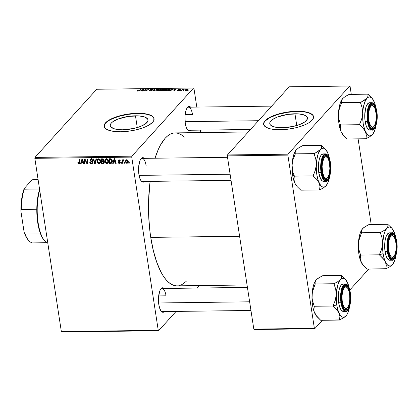 <?xml version="1.0" encoding="UTF-8"?>
<svg xmlns="http://www.w3.org/2000/svg" width="418" height="418" viewBox="0 0 418 418"><rect width="100%" height="100%" fill="white"/><g stroke="black" fill="none" stroke-linecap="round" stroke-linejoin="round"><path stroke-width="0.63" d="M135.463 115.807A19.076 6.437 171.3 0 1 147.998 119.909A19.076 6.437 171.3 0 1 122.814 129.779L119.464 129.69L113.994 128.728L110.833 126.863L110.279 125.677L110.456 124.376L111.345 123.017L112.923 121.654L117.86 119.099L128.174 116.429L138.813 115.896L144.283 116.857L147.449 118.722L147.998 119.909L147.826 121.21L145.354 123.932L140.417 126.482L133.765 128.472L122.814 129.779A19.076 6.437 171.3 0 1 110.279 125.677A19.076 6.437 171.3 0 1 135.463 115.807L137.266 127.568L135.463 115.807M154.08 118.837A25.252 8.522 -8.7 0 0 137.512 113.544L137.47 113.278A25.252 8.522 171.3 0 1 154.064 118.702A25.252 8.522 171.3 0 1 120.724 131.769L114.25 131.461L109.051 130.379L105.576 128.624L104.38 127.145L104.364 124.621L106.48 121.915L110.54 119.261L114.166 117.636L125.379 114.511L137.47 113.278L143.949 113.586L149.148 114.668L152.617 116.423L153.819 117.902L153.834 120.426L152.648 122.223L149.205 124.919L145.924 126.617L141.995 128.159L135.223 130.045L127.924 131.283L120.724 131.769A25.252 8.522 171.3 0 1 104.134 126.346A25.252 8.522 171.3 0 1 137.47 113.278L137.512 113.544A25.252 8.522 -8.7 0 0 104.155 126.476M164.514 311.562A12.268 4.426 -90.7 0 1 161.306 311.368A12.268 4.426 -90.7 0 1 158.803 304.529L158.521 297.428L159.702 291.21L160.366 289.716L161.954 287.965L163.678 288.049L164.514 288.791M144.602 181.443A12.268 4.426 -90.7 0 1 141.394 181.25A12.268 4.426 -90.7 0 1 138.896 174.405L138.609 167.31L139.79 161.092L140.453 159.598L142.042 157.847L143.771 157.931L144.602 158.668M190.974 130.244A12.268 4.426 -90.7 0 1 187.76 130.055A12.268 4.426 -90.7 0 1 185.263 123.211L184.975 116.115L186.162 109.892L187.583 107.306L188.408 106.647L189.27 106.454L190.969 107.473M162.346 311.588A11.547 4.164 -90.7 0 1 161.014 311.008M158.662 295.913L166.03 295.819L158.662 295.913M250.507 129.486L188.805 130.275A11.547 4.164 -90.7 0 1 187.473 129.69M185.117 114.595L192.484 114.501L185.117 114.595M142.439 181.469A11.547 4.164 -90.7 0 1 141.106 180.884M176.459 285.844L173.752 285.342L171.066 284.109L168.433 282.155L165.868 279.501L163.407 276.173L161.066 272.202L156.839 262.483L153.354 250.727L150.741 237.382L149.796 230.271L148.672 215.516L148.599 200.525L150.119 181.37A76.484 27.583 89.3 0 0 150.741 237.382L239.598 236.248L150.741 237.382A76.484 27.583 89.3 0 0 177.075 285.855L247.054 284.966M248.261 131.968L175.126 132.898A76.484 27.583 89.3 0 0 155.026 158.218L158.317 149.404L160.47 145.041L165.209 138.206L167.749 135.808L170.366 134.115L173.042 133.143L175.147 132.898M294.951 113.774A19.076 6.437 171.3 0 1 307.486 117.871A19.076 6.437 171.3 0 1 282.302 127.741L278.952 127.652L273.482 126.691L270.321 124.825L269.767 123.639L269.939 122.343L272.411 119.616L277.348 117.066L287.662 114.391L298.3 113.863L303.771 114.825L306.937 116.69L307.486 117.876L307.314 119.172L304.842 121.899L299.905 124.449L293.253 126.44L282.302 127.741A19.076 6.437 171.3 0 1 269.767 123.644A19.076 6.437 171.3 0 1 294.951 113.774L296.754 125.531L294.951 113.774M313.568 116.805A25.252 8.522 -8.7 0 0 296.999 111.512L296.958 111.245A25.252 8.522 171.3 0 1 313.547 116.669A25.252 8.522 171.3 0 1 280.212 129.737L275.775 129.617L270.096 128.786L266.01 127.239L263.868 125.113L263.852 122.589L265.968 119.882L268.476 118.09L273.654 115.603L280.117 113.534L287.307 112.061L299.225 111.256L305.333 111.831L308.636 112.635L312.105 114.391L313.307 115.864L313.557 117.515L312.136 120.191L308.693 122.887L305.412 124.585L299.319 126.816L294.711 128.012L287.412 129.251L280.212 129.737A25.252 8.522 171.3 0 1 263.622 124.308A25.252 8.522 171.3 0 1 296.958 111.245L296.999 111.512A25.252 8.522 -8.7 0 0 263.643 124.444M61.692 331.976L158.594 330.737L176.098 311.415L158.594 330.737L158.25 330.33L131.743 157.111L34.84 158.344L61.347 331.568L158.25 330.33L158.594 330.737L61.692 331.976L61.347 331.568L61.692 331.976M197.254 288.049L199.501 285.572L197.254 288.049M108.466 160.784L108.236 162.586L107.285 163.464L106.104 163.381L105.101 162.247L104.876 160.428L105.764 158.913L107.395 158.96L108.466 160.784C108.314 159.592 107.666 158.903 106.517 158.715L105.226 159.441L104.902 161.531C105.07 162.686 105.712 163.36 106.83 163.542L107.682 162.482L106.83 163.542L107.938 163.036L108.466 160.784M113.639 162.111L113.252 163.396L112.724 163.407L114.192 158.678L114.788 158.668L116.157 163.36L115.661 163.37L115.311 162.09L113.639 162.111L115.311 162.09L115.661 163.37L116.157 163.36L114.788 158.668L114.192 158.678L112.724 163.407L113.252 163.396L114.14 161.552L113.639 162.111M79.012 163.898L78.098 163.459L77.868 162.445L78.349 162.377L78.746 163.313L79.336 163.166L79.524 159.122L80.021 159.112L79.781 163.475L79.012 163.898L79.671 163.626L79.963 162.565L80.021 159.112L79.524 159.122L79.467 162.456L78.96 163.349L78.349 162.377L77.868 162.445L77.889 162.874L78.338 162.377L77.889 162.874L79.012 163.898L79.948 162.863L79.012 163.898M90.403 160.141L91.552 158.976L91.114 159.462L92.148 160.308L92.53 159.885L92.164 160.413L92.561 159.974L92.164 160.413L92.644 160.36L91.046 158.913L90.152 159.248L89.922 160.178L90.878 159.117L89.922 160.178L90.633 161.196L91.019 160.768L90.633 161.196L91.27 161.531L91.673 161.087L91.27 161.531L92.028 161.98L92.388 161.583L92.028 161.98L92.221 162.388L92.603 161.965L92.064 162.936L91.385 163.187L90.445 162.795L90.215 162.1L89.734 162.168C89.875 163.172 90.44 163.699 91.438 163.736L92.43 163.344L92.702 162.341L92.425 163.354L91.281 163.736L90.246 163.328L89.734 162.168L90.215 162.1L90.487 162.848L91.129 163.172L92.195 162.727L91.991 161.938L90.497 161.102L89.954 160.329L90.152 159.248L91.187 158.913L92.096 159.274L92.644 160.36L92.164 160.413L91.793 159.681L91.04 159.462L90.481 159.728L90.481 160.371L92.263 161.442L92.702 162.341L90.403 160.141L91.479 158.621M96.589 158.903L95.252 163.626L94.625 163.637L93.183 158.944L93.679 158.939L94.912 162.957L96.062 158.908L96.589 158.903L96.062 158.908L94.912 162.957L93.679 158.939L93.183 158.944L94.625 163.637L95.252 163.626L96.589 158.903M100.498 162.477L98.998 163.642L100.111 163.135L100.633 160.888L100.623 162.048L100.022 163.224L99.113 163.637L98.105 163.386L97.269 162.346L97.044 160.533L97.634 159.248L98.779 158.814L100.043 159.477L100.633 160.888C100.482 159.697 99.834 159.002 98.685 158.814L97.394 159.54L97.07 161.63C97.237 162.785 97.88 163.459 98.998 163.642L99.85 162.581M129.256 162.524L129.246 163.192L128.754 163.203L128.754 162.529L129.256 162.524L128.754 162.529L128.754 163.203L129.246 163.192L129.256 162.524M103.57 161.108L104.045 159.953L103.236 158.897L101.365 158.84L101.287 163.553L101.793 162.994L101.287 163.553L103.173 163.527L103.993 163.182L104.322 162.325L103.695 163.407L101.287 163.553L101.365 158.84L103.549 159.054L104.045 159.953L103.57 161.108L104.307 162.048L103.57 161.108L103.826 160.909M81.395 162.518L81.014 163.809L80.481 163.814L81.954 159.091L82.55 159.08L83.913 163.772L83.422 163.778L83.067 162.498L81.395 162.518L83.067 162.498L83.422 163.778L83.913 163.772L82.55 159.08L81.954 159.091L80.481 163.814L81.014 163.809L81.902 161.965L81.395 162.518M84.964 160.888L84.896 163.762L84.399 163.767L84.488 159.054L85.006 159.049L86.96 163.02L87.007 159.023L87.503 159.018L87.425 163.731L86.907 163.736L84.943 159.77L84.964 160.888L84.943 159.77L86.907 163.736L87.425 163.731L87.503 159.018L87.007 159.023L86.96 163.02L85.006 159.049L84.488 159.054L84.399 163.767L84.896 163.762L84.964 160.888M119.287 163.381L118.383 163.088L117.933 162.179L118.414 162.111L119.057 162.936L119.794 162.649L119.663 162.127L118.195 160.998L118.247 160.235L118.837 159.854L119.872 160.094L120.306 160.862L119.825 160.93L119.208 160.272L118.644 160.554L118.764 161.071L120.274 162.294L120.05 163.124L119.287 163.381L120.086 163.088L120.29 162.377L118.634 160.742L119.073 160.266L119.825 160.93L120.306 160.862L119.031 159.838L118.341 160.11L118.153 160.826L119.809 162.424L119.245 162.957L118.414 162.111L117.944 162.241L119.287 163.381L120.243 162.325L119.287 163.381M111.251 163.313L109.119 163.454L109.192 158.741L111.12 158.824L112.061 159.78L112.29 161.818L111.251 163.313L111.768 162.957L112.301 160.627L110.979 158.777L109.192 158.741L109.119 163.454L110.509 163.433L111.172 162.701L110.509 163.433L111.251 163.313L112.144 162.325L111.251 163.313M128.107 162.205L126.931 163.286L127.756 162.91L128.133 161.155L127.992 162.539L127.5 163.119L126.675 163.266L125.823 162.67L125.578 160.841L125.943 160.089L126.774 159.739L127.725 160.178L128.133 161.155L126.774 159.739L125.943 160.094L125.557 161.938L126.931 163.286L127.709 162.221M124.726 162.581L124.716 163.25L124.23 163.26L124.224 162.586L124.726 162.581L124.224 162.586L124.23 163.26L124.716 163.25L124.726 162.581M123.545 159.78L122.871 160.559L123.571 159.78L122.871 160.559L122.887 159.848L122.39 159.859L122.333 163.281L122.845 162.717L122.333 163.281L122.829 163.276L122.871 161.907L122.829 163.276L122.333 163.281L122.39 159.859L122.887 159.848L122.871 160.559L123.289 159.875L123.895 159.901L123.785 160.439L123.091 160.664L122.871 161.907L123.895 159.901L123.195 159.958M121.424 162.623L121.413 163.297L120.922 163.302L120.922 162.628L121.424 162.623L120.922 162.628L120.922 163.302L121.413 163.297L121.424 162.623M131.879 156.17L193.607 88.015L96.704 89.253L34.976 157.408L131.879 156.17L131.743 157.111L158.25 330.33L61.347 331.568L34.84 158.344L34.976 157.408L34.84 158.344L131.743 157.111L131.879 156.17L193.607 88.015L193.952 88.423L193.607 88.015L96.704 89.253L34.976 157.408L131.879 156.17M168.611 89.645C169.065 89.18 168.773 88.914 167.728 88.846L166.077 89.144L164.687 89.969L164.791 90.638L164.687 89.969C164.269 90.424 164.567 90.685 165.58 90.748L168.611 89.645L167.043 90.507L165.235 90.737L164.525 90.251L165.606 89.332L167.623 88.846L168.741 89.097L168.611 89.645L168.804 89.227M173.073 90.131L175.968 88.762L174.938 90.607L174.447 90.612L174.745 90.11L173.073 90.131L174.745 90.11L174.447 90.612L174.938 90.607L175.968 88.762L173.073 90.131M137.172 90.706L137.768 91.103L137.083 90.936L137.365 90.539L138.53 90.79L141.2 89.206L138.745 90.931L137.768 91.103L139.387 90.57L141.2 89.206L138.954 90.528L137.992 90.884L137.883 90.507L137.365 90.539L137.078 90.91M152.162 90.382L151.697 89.875L151.812 90.622L151.697 89.875L151.029 89.698L151.086 90.058L150.997 89.53L152.047 89.259L153.108 89.604L152.256 89.044L150.496 89.551L150.548 89.886L150.496 89.551L151.677 90.246L151.697 90.675L151.656 90.408L150.449 90.936L149.686 90.581L149.743 90.931L149.811 90.309L149.299 90.335L149.378 90.868L149.299 90.335C148.923 90.732 149.221 90.936 150.193 90.946L152.162 90.382L150.929 90.884L149.221 90.79L149.299 90.335L150.292 90.727L151.656 90.408L150.433 89.776L150.961 89.259L153.113 89.175L153.108 89.604L152.131 89.259L150.997 89.53L152.262 90.157M157.769 88.997L153.411 90.878L154.362 89.039L154.859 89.034L154.038 90.612L157.769 88.997L154.038 90.612L154.859 89.034L154.362 89.039L153.411 90.878L154.033 90.873L157.769 88.997M160.778 89.75C161.233 89.28 160.94 89.013 159.895 88.945L158.244 89.243L156.86 90.069L156.959 90.737L156.86 90.069C156.442 90.523 156.74 90.784 157.753 90.847L160.778 89.75L159.216 90.612L157.408 90.837L156.693 90.351L157.779 89.431L159.692 88.95L160.768 89.086L160.778 89.75L160.972 89.327M188.382 90.173L187.541 90.445L188.382 90.173M163.835 90.178L162.539 90.716L160.073 90.795L162.545 88.935L164.723 89.102L163.584 89.813L163.835 90.178L163.584 89.813L164.645 89.353L164.373 88.94L162.545 88.935L160.073 90.795L161.959 90.769L163.835 90.178L163.584 89.813L163.663 90.319L163.584 89.813M140.835 90.539L143.729 89.175L142.7 91.014L142.209 91.025L142.507 90.518L140.835 90.539L142.507 90.518L142.209 91.025L142.7 91.014L143.729 89.175L140.835 90.539M145.208 89.87L143.186 91.009L145.668 89.149L146.185 89.144L146.107 90.696L148.683 89.112L146.211 90.972L145.694 90.978L145.757 89.431L145.208 89.87L145.757 89.431L145.694 90.978L146.211 90.972L148.683 89.112L146.107 90.696L146.185 89.144L145.668 89.149L143.186 91.009L145.208 89.87M180.336 89.588L179.588 89.191L178.214 89.588L179.082 90.434L178.24 90.581L177.31 90.126L177.368 90.513L177.31 90.126L178.042 90.591L177.603 90.57L177.216 90.241L178.914 90.293L178.214 89.588L179.996 89.212L180.336 89.588L178.732 89.551L179.609 90.053L178.93 90.481L178.042 90.591L179.552 90.183L178.732 89.551L180.404 89.41M172.503 89.556L172.127 88.835L172.268 89.771L172.127 88.835L170.372 88.835L170.424 89.165L170.372 88.835L167.9 90.696L170.095 90.622L167.9 90.696L170.372 88.835L172.247 88.851L172.691 89.222L171.887 90.027L170.095 90.622L172.503 89.556L172.691 89.144M187.964 89.64L187.332 89.091L185.007 89.969L185.075 90.408L185.007 89.969L185.686 90.492L187.964 89.64L187.118 90.189L185.446 90.487L184.928 90.069L186.553 89.18L187.948 89.186L187.964 89.64L188.1 89.353M183.857 90.231L183.011 90.502L183.857 90.231M182.352 89.98L181.119 90.528L182.917 89.175L183.413 89.17L183.037 89.447L184.39 89.18L182.352 89.98L184.39 89.18L183.037 89.447L183.413 89.17L182.917 89.175L181.119 90.528L182.352 89.98M180.55 90.272L179.709 90.544L180.55 90.272M200.708 132.574L200.332 130.123L200.708 132.574M196.805 107.081L193.952 88.423L196.805 107.081M254.154 329.52L314.717 328.747L322.388 320.277L314.717 328.747L314.373 328.339L287.866 155.115L227.303 155.888L253.81 329.112L314.373 328.339L314.717 328.747L254.154 329.52L253.81 329.112L254.154 329.52M349.782 290.029L368.754 269.082L349.782 290.029M289.167 86.798L227.439 154.953L288.002 154.179L349.73 86.024L289.167 86.798L227.439 154.953L227.303 155.888L253.81 329.112L314.373 328.339L287.866 155.115L227.303 155.888L227.439 154.953L288.002 154.179L287.866 155.115L288.002 154.179L349.73 86.024L350.075 86.432L349.73 86.024L289.167 86.798M371.2 224.492L358.095 138.844L371.2 224.492M351.287 94.374L350.075 86.432L351.287 94.374M313.547 116.669L312.863 115.373L311.201 114.009L308.672 112.902L305.375 112.102L296.999 111.512L287.349 112.332L277.892 114.433L270.07 117.495L265.075 121.058L263.894 122.855L263.664 124.574M191.078 130.134L189.385 130.986L187.687 129.967L186.24 127.239L185.263 123.211A12.268 4.426 -90.7 0 1 187.473 107.431A12.268 4.426 -90.7 0 1 190.676 107.16M144.706 181.328L143.019 182.18L141.321 181.161L139.873 178.434L138.896 174.405A12.268 4.426 -90.7 0 1 141.106 158.626A12.268 4.426 -90.7 0 1 144.309 158.354M164.619 311.452L162.931 312.298L161.233 311.279L159.786 308.552L158.803 304.529A12.268 4.426 -90.7 0 1 161.019 288.744A12.268 4.426 -90.7 0 1 164.222 288.472M186.172 281.413L181.835 284.642L179.16 285.609M175.743 132.908L178.449 133.41L181.135 134.643L184.328 137.109M140.824 158.997A11.547 4.164 -90.7 0 1 142.141 158.38A11.547 4.164 -90.7 0 1 146.117 165.7A11.547 4.164 89.3 0 0 140.824 158.997M187.191 107.802A11.547 4.164 -90.7 0 1 188.508 107.186A11.547 4.164 -90.7 0 1 192.484 114.501A11.547 4.164 89.3 0 0 187.191 107.802M160.737 289.115A11.547 4.164 -90.7 0 1 162.053 288.498A11.547 4.164 -90.7 0 1 166.03 295.819A11.547 4.164 89.3 0 0 160.737 289.115M154.064 118.702L153.375 117.406L151.713 116.042L149.189 114.94L145.887 114.135L137.512 113.544L127.861 114.365L118.404 116.465L110.582 119.532L107.672 121.283L105.587 123.091L104.406 124.893L104.176 126.607M187.922 90.44L187.881 90.178L187.922 90.44M162.592 89.264L162.545 88.935L162.592 89.264M164.457 89.504L164.373 88.94L164.457 89.504M164.645 89.353L164.373 88.94M161.98 89.724L162.748 89.144L163.59 89.133L164.19 89.645L164.149 89.368L163.668 89.797L161.98 89.724L164.196 89.259L162.748 89.144L161.98 89.724M163.464 90.434L163.297 89.969L161.688 89.943L160.857 90.57L161.688 89.943L162.727 89.927L163.396 90.466L163.349 90.178L162.299 90.753L160.888 90.784L163.349 90.178M156.86 90.069L156.693 90.455M157.34 90.074L159.686 89.159L160.308 89.734L160.36 90.095L160.308 89.734L158.014 90.837L157.34 90.074L157.529 90.586L158.762 90.528L160.444 89.431L159.686 89.159L158.297 89.452L157.34 90.074L157.288 90.821M160.528 89.98L160.444 89.442L160.308 89.734M154.482 89.797L154.362 89.039L154.482 89.797M149.299 90.335L149.142 90.675M151.739 90.659L151.692 90.356M150.496 89.551L150.684 89.948M137.454 91.093L137.365 90.539L137.454 91.093M137.992 90.884L137.689 90.669M138.995 90.816L138.954 90.528L138.995 90.816M140.751 89.541L140.704 89.212L140.751 89.541M142.585 91.019L142.507 90.518L142.585 91.019M141.3 90.319L143.181 89.384L142.987 90.502L142.888 89.844L142.632 90.304L142.731 90.957L142.632 90.304L141.3 90.319L142.632 90.304L143.181 89.384L141.3 90.319M145.715 89.468L145.668 89.149L145.715 89.468M146.154 90.972L146.107 90.696L146.154 90.972M146.775 90.544L146.723 90.21L146.775 90.544M148.238 89.447L148.186 89.118L148.238 89.447M145.84 90.978L145.678 89.927L145.84 90.978M145.992 90.972L145.757 89.431L145.992 90.972M178.22 90.419L177.817 90.095M179.416 89.363L179.824 89.619M178.732 89.98L178.685 89.661L178.732 89.98M179.024 90.074L178.977 89.776L179.024 90.074M174.823 90.607L174.745 90.11L174.823 90.607M173.538 89.912L175.419 88.971L175.226 90.089L175.126 89.431L174.876 89.891L174.975 90.544L174.876 89.891L173.538 89.912L174.876 89.891L175.419 88.971L173.538 89.912M171.882 89.06L170.581 89.044L168.689 90.471L170.581 89.044L171.882 89.06L172.075 89.912L172.023 89.551L168.72 90.685L171.208 90.105L172.085 89.478L171.882 89.06L172.023 89.551M164.687 89.969L164.525 90.356M165.173 89.969L167.513 89.06L168.135 89.635L168.193 89.995L168.135 89.635L165.847 90.737L165.173 89.969L165.209 90.429L166.202 90.502L168.266 89.431L167.513 89.06L166.124 89.353L165.173 89.969L165.115 90.722M168.355 89.875L168.271 89.342L168.135 89.635M185.514 89.943L187.159 89.264L187.53 89.985L187.478 89.645L185.869 90.487L185.514 89.943L185.42 90.199L185.843 90.325L185.514 89.943L186.726 89.311L187.478 89.645L187.159 89.264M183.392 90.497L183.356 90.236L183.392 90.497M182.979 89.583L182.917 89.175L182.979 89.583M180.09 90.539L180.048 90.278L180.09 90.539M129.251 162.649L128.754 163.203L129.251 162.649M103.173 163.527L104.129 162.471L103.173 163.527M104.061 160.345L102.854 161.39L103.816 162.043L103.189 162.952L101.793 162.994L101.814 161.405L102.854 161.39L103.664 160.334L104.129 160.35M104.207 161.881L103.664 161.928M101.825 160.852L101.851 159.383L102.353 158.83L101.851 159.383L102.687 159.373L103.147 158.871L102.687 159.373L103.559 159.979L103.936 159.561L103.387 160.637L104.04 159.922L103.387 160.637L101.825 160.852L103.225 160.747L103.57 160.162L103.194 159.436L101.851 159.383L101.825 160.852M104.599 161.661L103.638 162.717L104.176 161.641L103.816 162.043L103.33 161.442L101.814 161.405L102.321 160.846L101.814 161.405L101.793 162.994L103.189 162.952M97.514 161.139L97.07 161.63L97.514 161.139M97.838 159.901L97.535 161.416L98.094 162.727L99.301 163.02L100.101 161.933L100.529 160.407L100.137 160.841L99.714 159.843L98.752 159.362L99.186 158.887L97.838 159.901L98.752 159.362L100.137 160.841L99.724 162.727L98.951 163.093L97.561 161.646L98.136 158.913M97.786 159.112L97.394 159.54L97.786 159.112M99.771 162.576L100.806 162.304M98.225 158.709L97.974 160.021M100.56 161.782L100.263 161.965M95.529 162.633L94.625 163.637L95.529 162.633M95.68 162.116L94.912 162.957L95.68 162.116M95.957 161.123L95.163 162.001L95.957 161.123M92.718 162.649L91.438 163.736L92.294 162.68M91.192 161.196L91.401 161.735M92.237 162.68L92.937 162.592M80.266 162.142L78.96 163.349M79.974 161.897L79.467 162.456L79.974 161.897M81.27 162.947L80.481 163.814L81.27 162.947M81.578 162.32L81.688 161.965L81.578 162.32M83.799 163.365L83.422 163.778L83.799 163.365M83.428 162.1L83.067 162.498L83.428 162.1M81.578 161.97L82.597 159.232L82.262 159.598L82.565 160.768L82.926 160.371L82.565 160.768L82.916 161.949L83.271 161.557L82.916 161.949L81.578 161.97L82.916 161.949L82.262 159.598L81.578 161.97M84.911 163.208L84.399 163.767L84.911 163.208M87.446 162.487L86.96 163.02L87.446 162.487M87.466 161.212L86.949 161.787L87.466 161.212M87.435 163.156L86.907 163.736L87.435 163.156M85.847 160.679L85.518 161.045L85.847 160.679M85.22 159.467L84.943 159.77L85.22 159.467M119.809 162.424L119.245 162.957M119.971 161.782L119.663 162.127L119.971 161.782M119.459 161.458L119.14 161.808L119.459 161.458M119.224 160.104L119.125 159.838M119.046 159.838L118.153 160.826L119.046 159.838M120.201 160.517L119.825 160.93L120.201 160.517M119.423 159.88L119.073 160.266L119.423 159.88M118.634 160.742L119.073 160.266M120.285 162.325L120.008 162.315M113.508 162.539L112.724 163.407L113.508 162.539M113.816 161.912L113.926 161.557L113.816 161.912M116.037 162.957L115.661 163.37L116.037 162.957M115.671 161.693L115.311 162.09L115.671 161.693M113.821 161.557L114.835 158.819L114.501 159.19L114.804 160.36L115.164 159.963L114.804 160.36L115.154 161.541L115.509 161.149L115.154 161.541L113.821 161.557L115.154 161.541L114.501 159.19L113.821 161.557M109.62 162.895L109.119 163.454L109.62 162.895L109.678 159.284L110.185 158.73L109.678 159.284L110.394 159.279L110.864 158.756L110.394 159.279L111.376 158.955L111.021 159.347L111.81 160.606L112.202 160.172L111.423 162.498L109.62 162.895L111.167 162.706L111.705 162.001L111.481 159.713L109.678 159.284L109.62 162.895M112.207 162.257L111.47 162.377L112.207 162.257M112.348 161.479L112.071 161.677M105.346 161.034L104.902 161.531L105.346 161.034M105.665 159.796L105.346 161.082L105.827 162.524L106.872 162.989L107.828 162.174L107.964 160.742L108.361 160.308L107.964 160.742L107.546 159.744L106.585 159.263L107.018 158.788L105.665 159.796L106.585 159.263L107.964 160.742L107.551 162.628L106.778 162.994L105.393 161.547L105.968 158.814M105.618 159.012L105.226 159.441L105.618 159.012M108.325 162.377L108.638 162.205M106.057 158.61L105.806 159.922M108.393 161.682L108.09 161.865M126.006 161.442L125.557 161.938L126.006 161.442M126.476 160.23L126.539 159.76M127.636 162.205L128.154 162.194M126.534 159.786L126.476 160.512M126.037 161.881L126.32 160.402L127.156 159.796L126.816 160.167L127.647 161.16L128.033 160.731L126.868 162.858L126.037 161.881L126.701 162.837L127.469 162.44L127.647 161.16L127.072 160.219L126.199 160.575L126.037 161.881M128.295 161.573L126.868 162.858M124.726 162.706L124.23 163.26L124.726 162.706M123.32 160.376L123.326 160.057L123.32 160.376M123.895 159.922L123.519 160.334L123.895 159.922M123.796 159.848L123.519 160.334M121.424 162.748L120.922 163.302L121.424 162.748M185.843 90.325L187.478 89.645M338.533 116.685L338.455 113.837A19.521 7.038 89.3 0 0 338.977 123.874L340.675 124.872L338.977 123.874L338.455 113.837L339.442 108.246L341.626 102.656L360.468 102.415L362.171 107.922L362.683 113.529L361.695 119.114L359.511 124.705L363.064 128.164L365.463 131.691L366.346 135.213L366.027 138.745L369.836 136.66L372.459 134.586L371.592 135.359L369.768 135.939L368.848 135.725L367.067 134.319L364.762 129.972L363.205 123.566L362.636 116.073L363.137 108.628L364.632 102.373L366.899 98.256L364.271 100.336L360.468 102.415L341.626 102.656L341.501 101.611L341.919 99.609L342.671 98.564L345.299 96.48L349.103 94.405L367.945 94.165L349.103 94.405L345.299 96.48L342.671 98.564L340.409 102.682L339.306 106.668L338.455 113.837L339.442 108.246L341.616 102.922L341.548 100.623L342.504 98.752A19.521 7.038 89.3 0 0 338.455 113.837L338.972 119.438L338.533 116.685M339.709 122.098L338.972 119.438L339.709 122.098M373.896 101.151L373.896 101.146A19.521 7.038 -90.7 0 1 375.787 107.222L374.596 102.865L372.292 98.523L371.414 97.655L369.585 96.903L367.767 97.478L366.899 98.256A19.521 7.038 -90.7 0 1 372.172 98.382A19.521 7.038 -90.7 0 1 373.896 101.146M373.723 126.649A11.547 4.164 -90.7 0 1 371.842 127.939A11.547 4.164 -90.7 0 1 370.51 127.354A11.547 4.164 89.3 0 0 373.723 126.649A11.547 4.164 -90.7 0 1 371.842 127.939A11.547 4.164 -90.7 0 1 370.51 127.354A11.547 4.164 89.3 0 0 373.441 127.02L374.005 126.346A10.821 3.903 -90.7 0 1 368.624 119.13A10.821 3.903 -90.7 0 1 369.711 108.231A10.821 3.903 -90.7 0 1 373.749 106.386A10.821 3.903 -90.7 0 1 376.116 113.639L376.101 119.914L375.369 123.561L374.188 126.116L373.478 126.853L371.957 127.109L370.505 125.729L368.911 121.121L368.488 114.919L369.371 109.208L370.552 106.653L371.262 105.916L372.778 105.66L374.235 107.039L374.868 108.283L376.116 113.639A10.821 3.903 -90.7 0 1 374.005 126.346M376.435 111.893A12.268 4.426 -90.7 0 1 375.568 125.134A12.268 4.426 -90.7 0 1 370.803 127.72A12.268 4.426 -90.7 0 1 368.305 120.875L368.018 113.78L368.66 109.391L369.862 106.067L371.45 104.312L372.313 104.119L374.011 105.137L376.017 109.751L376.796 116.606L376.08 123.378L374.878 126.701L373.29 128.457L372.428 128.65L371.56 128.368L369.956 126.461L368.305 120.875A12.268 4.426 -90.7 0 1 370.515 105.096A12.268 4.426 -90.7 0 1 376.435 111.893L375.902 112.055L376.435 111.893M369.616 102.713L367.725 103.664L366.137 106.553L365.531 108.602L364.731 116.173L365.133 121.439A13.71 4.943 89.3 0 1 369.502 102.713L371.79 102.682L369.078 105.022L367.396 110.749L367.422 121.408L367.965 121.246C367.239 117.829 367.244 107.797 370.479 104.03C373.765 100.602 376.399 107.713 376.77 111.522L374.977 105.482L374.147 104.213L372.307 103.11L370.479 104.03L368.937 106.83L368.352 108.816L367.657 113.565L367.965 121.246L369.758 127.291L370.594 128.556L372.433 129.658L374.262 128.739L375.803 125.938L376.388 123.958L377.083 119.208L376.77 111.522C377.501 114.945 377.491 124.972 374.262 128.739C370.975 132.166 368.342 125.055 367.965 121.246L367.422 121.408A13.71 4.943 -90.7 0 1 371.79 102.682C374 102.708 375.667 105.634 376.796 111.465C378.525 120.504 375.009 131.195 372.14 130.097A13.71 4.943 -90.7 0 1 367.422 121.408L365.133 121.439L367.422 121.408L368.911 126.905L372.14 130.097L369.852 130.129A13.71 4.943 89.3 0 1 365.133 121.439L366.225 125.938L367.845 128.99L368.775 129.815L370.703 129.909M371.518 97.645L367.945 94.165L368.023 96.197L366.899 98.256L360.457 102.682A22.41 8.083 -90.7 0 1 360.562 102.316A22.41 8.083 89.3 0 0 360.457 102.682L362.171 107.922L362.683 113.529L361.695 119.114L359.522 124.439A22.41 8.083 89.3 0 0 359.59 124.872L363.064 128.164L365.463 131.691A19.521 7.038 -90.7 0 1 362.683 113.529A19.521 7.038 -90.7 0 1 366.899 98.256L368.023 96.197L367.856 94.259A22.41 8.083 -90.7 0 1 368.023 94.332A22.41 8.083 89.3 0 0 367.856 94.259L372.172 98.382M343.633 135.526L347.186 138.985L366.027 138.745L347.186 138.985L343.633 135.526L341.234 131.999L340.351 128.478L340.67 124.945L359.511 124.705L340.67 124.945L340.68 124.679L340.351 128.478L341.234 131.999L339.918 128.331L338.977 123.874A19.521 7.038 89.3 0 0 341.234 131.999A19.521 7.038 89.3 0 0 342.959 134.763L341.234 131.999L342.969 134.774M372.631 134.387A19.521 7.038 -90.7 0 0 376.017 125.457L374.721 130.468L372.459 134.586A19.521 7.038 -90.7 0 1 365.463 131.691L366.346 135.213L365.949 138.577A22.41 8.083 89.3 0 0 366.116 138.645L369.836 136.66L372.621 134.397A19.521 7.038 -90.7 0 1 372.459 134.586M373.749 106.386L373.169 105.728A11.547 4.164 89.3 0 0 370.233 105.467A11.547 4.164 -90.7 0 1 371.55 104.85A11.547 4.164 -90.7 0 1 373.462 106.094A11.547 4.164 89.3 0 0 370.233 105.467A11.547 4.164 -90.7 0 1 371.55 104.85A11.547 4.164 -90.7 0 1 373.462 106.094M359.511 124.705L359.59 124.872A22.41 8.083 -90.7 0 1 359.522 124.439L359.511 124.705M368.101 119.24L368.624 119.13L368.101 119.24M185.064 121.654L258.444 120.718L185.064 121.654M322.079 172.916L322.623 172.702A10.821 3.903 -90.7 0 1 323.025 160.324A10.821 3.903 -90.7 0 1 327.383 157.581A10.821 3.903 -90.7 0 1 329.384 162.461L328.381 159.201L327.728 158.025L326.259 156.807L325.491 156.813L324.049 158.046L322.497 162.498L322.106 166.542L322.623 172.702L324.274 177.138L325.747 178.355L326.515 178.35L327.958 177.117L329.102 174.431L329.901 168.621L329.384 162.461A10.821 3.903 -90.7 0 1 327.639 177.54A10.821 3.903 -90.7 0 1 322.623 172.702L322.079 172.916M327.383 157.581L326.803 156.922A11.547 4.164 89.3 0 0 323.866 156.661A11.547 4.164 -90.7 0 1 325.183 156.045A11.547 4.164 -90.7 0 1 327.095 157.288A11.547 4.164 89.3 0 0 323.866 156.661A11.547 4.164 -90.7 0 1 325.183 156.045A11.547 4.164 -90.7 0 1 327.095 157.288M139.063 175.382L230.109 174.222L139.063 175.382M327.357 177.843A11.547 4.164 -90.7 0 1 325.476 179.134A11.547 4.164 -90.7 0 1 324.143 178.554A11.547 4.164 89.3 0 0 327.357 177.843A11.547 4.164 -90.7 0 1 325.476 179.134A11.547 4.164 -90.7 0 1 324.143 178.554A11.547 4.164 89.3 0 0 327.075 178.214L327.639 177.54M292.166 167.884L292.088 165.032A19.521 7.038 89.3 0 0 292.61 175.074L294.303 176.072L292.61 175.074L292.088 165.032L293.075 159.441L295.26 153.85L314.101 153.61L315.804 159.117L316.316 164.723L315.329 170.309L313.145 175.905L316.698 179.364L319.096 182.885L319.979 186.412L319.66 189.939L323.469 187.86L326.092 185.78L324.321 187.013L323.401 187.133L322.482 186.919L320.7 185.514L318.396 181.172L316.839 174.761L316.269 167.268L316.771 159.822L318.265 153.568L320.533 149.451L317.905 151.535L314.101 153.61L295.26 153.85L295.134 152.81L295.552 150.804L296.305 149.759L298.933 147.679L302.736 145.6L321.578 145.359L302.736 145.6L298.933 147.679L296.305 149.759L294.042 153.876L292.94 157.863L292.088 165.032L293.075 159.441L295.249 154.117L295.181 151.818L296.137 149.952A19.521 7.038 89.3 0 0 292.088 165.032L292.605 170.638L292.166 167.884M293.337 173.292L294.314 175.874L293.337 173.292M327.529 152.345L327.529 152.345A19.521 7.038 -90.7 0 1 329.421 158.417L328.229 154.059L325.925 149.717L325.047 148.855L323.219 148.097L321.4 148.672L320.533 149.451A19.521 7.038 -90.7 0 1 325.805 149.581A19.521 7.038 -90.7 0 1 327.529 152.345M330.068 163.088A12.268 4.426 -90.7 0 1 329.201 176.328A12.268 4.426 -90.7 0 1 324.436 178.914A12.268 4.426 -90.7 0 1 321.933 172.07L321.651 164.974L322.294 160.585L323.495 157.262L324.258 156.165L325.946 155.318L327.644 156.337L329.65 160.951L330.429 167.801L329.713 174.578L327.749 178.993L326.923 179.651L325.194 179.568L323.589 177.655L321.933 172.07A12.268 4.426 -90.7 0 1 324.149 156.29A12.268 4.426 -90.7 0 1 330.068 163.088L329.53 163.25L330.068 163.088M323.25 153.908L321.358 154.859L320.512 156.081L319.164 159.796L318.364 167.372L318.767 172.634A13.71 4.943 89.3 0 1 323.135 153.908L325.423 153.876L322.712 156.217L321.029 161.949L321.055 172.608L321.599 172.441C320.872 169.024 320.878 158.992 324.112 155.23C327.399 151.797 330.027 158.913 330.403 162.722L329.347 158.365L327.78 155.407L326.876 154.608L325.005 154.519L324.112 155.23L322.571 158.03L321.985 160.01L321.29 164.76L321.599 172.441L323.391 178.486L324.227 179.756L326.066 180.853L327.895 179.933L329.436 177.133L330.021 175.152L330.795 167.817L330.403 162.722C331.134 166.139 331.124 176.171 327.895 179.933C324.608 183.366 321.975 176.25 321.599 172.441L321.055 172.608A13.71 4.943 -90.7 0 1 325.423 153.876C327.634 153.908 329.3 156.834 330.429 162.659C332.158 171.699 328.642 182.394 325.774 181.297A13.71 4.943 -90.7 0 1 321.055 172.608L318.767 172.634L321.055 172.608L322.544 178.099L325.774 181.297L323.485 181.323A13.71 4.943 89.3 0 1 318.767 172.634L320.616 178.878L322.409 181.01L323.375 181.323L324.337 181.109M325.152 148.839L321.578 145.359L321.656 147.392L320.533 149.451L314.09 153.876A22.41 8.083 -90.7 0 1 314.19 153.511A22.41 8.083 89.3 0 0 314.09 153.876L315.804 159.117L316.316 164.723L315.329 170.309L313.155 175.633A22.41 8.083 89.3 0 0 313.223 176.072L316.698 179.364L319.096 182.885A19.521 7.038 -90.7 0 1 316.316 164.723A19.521 7.038 -90.7 0 1 320.533 149.451L321.656 147.392L321.489 145.459A22.41 8.083 -90.7 0 1 321.656 145.527A22.41 8.083 89.3 0 0 321.489 145.459L325.805 149.581M297.266 186.721L300.819 190.18L319.66 189.939L300.819 190.18L297.266 186.721L294.868 183.199L293.985 179.672L294.303 176.145L313.145 175.905L294.303 176.145L294.314 175.874L293.985 179.672L294.868 183.199L293.551 179.531L292.61 175.074A19.521 7.038 89.3 0 0 294.868 183.199A19.521 7.038 89.3 0 0 296.592 185.963L294.868 183.199L296.592 185.963M326.092 185.78A19.521 7.038 -90.7 0 0 326.265 185.582A19.521 7.038 -90.7 0 0 329.65 176.652L328.355 181.663L326.092 185.78A19.521 7.038 -90.7 0 1 319.096 182.885L319.979 186.412L319.582 189.772A22.41 8.083 89.3 0 0 319.749 189.84L323.469 187.86L326.254 185.592M313.145 175.905L313.223 176.072A22.41 8.083 -90.7 0 1 313.155 175.633L313.145 175.905M393.636 256.767A11.547 4.164 -90.7 0 1 391.755 258.058A11.547 4.164 -90.7 0 1 390.422 257.472A11.547 4.164 89.3 0 0 393.636 256.767A11.547 4.164 -90.7 0 1 391.755 258.058A11.547 4.164 -90.7 0 1 390.422 257.472A11.547 4.164 89.3 0 0 393.354 257.138L393.918 256.464A10.821 3.903 -90.7 0 1 388.897 251.626L388.353 251.84L388.897 251.626L389.905 254.886L391.269 256.866L392.789 257.274L394.237 256.035L395.381 253.35L396.055 249.624L396.154 245.418L395.663 241.379A10.821 3.903 -90.7 0 1 393.918 256.464M393.662 236.504A10.821 3.903 -90.7 0 1 395.663 241.379L394.66 238.124L393.291 236.139L391.77 235.736L390.328 236.969L389.184 239.655L388.51 243.386L388.411 247.587L388.897 251.626A10.821 3.903 -90.7 0 1 389.304 239.248A10.821 3.903 -90.7 0 1 393.662 236.504L393.082 235.846A11.547 4.164 89.3 0 0 390.146 235.585A11.547 4.164 -90.7 0 1 391.462 234.968A11.547 4.164 -90.7 0 1 393.375 236.212A11.547 4.164 89.3 0 0 390.146 235.585A11.547 4.164 -90.7 0 1 391.462 234.968A11.547 4.164 -90.7 0 1 393.375 236.212M384.341 260.017L385.375 261.809A19.521 7.038 -90.7 0 1 383.118 253.684L379.466 254.776A22.41 8.083 89.3 0 0 379.502 254.996L382.977 258.282L385.375 261.809L386.258 265.331L385.939 268.863L367.098 269.103L363.545 265.644L361.147 262.117L360.52 260.346L360.264 258.596L360.582 255.064L379.424 254.823L384.341 260.017M396.348 242.012L395.809 242.174L396.348 242.012L396.609 244.326L396.389 251.401L395.449 255.33L394.028 257.916L392.34 258.768L390.642 257.749L389.189 255.022L388.212 250.993A12.268 4.426 -90.7 0 1 390.428 235.214A12.268 4.426 -90.7 0 1 396.348 242.012A12.268 4.426 -90.7 0 1 395.48 255.252A12.268 4.426 -90.7 0 1 390.715 257.838A12.268 4.426 -90.7 0 1 388.212 250.993L387.857 246.286L388.17 241.609L389.111 237.68L390.532 235.088L392.225 234.242L393.923 235.256L395.371 237.988L396.348 242.012M389.524 232.831L387.638 233.782L386.044 236.672L384.994 241.066L384.748 248.971L385.046 251.558L387.329 251.526L388.824 257.023L392.053 260.215A13.71 4.943 -90.7 0 1 387.329 251.526L385.046 251.558A13.71 4.943 89.3 0 0 389.764 260.247L392.053 260.215C394.921 261.313 398.432 250.622 396.708 241.583L396.682 241.646C397.413 245.063 397.403 255.09 394.169 258.857C390.887 262.285 388.254 255.173 387.878 251.364L387.329 251.526A13.71 4.943 -90.7 0 1 391.703 232.8L388.986 235.141L387.308 240.867L387.329 251.526L387.878 251.364L389.67 257.41L391.405 259.479L392.345 259.777L393.275 259.568L394.994 257.671L396.301 254.076L397.074 246.74L396.682 241.646L394.89 235.6L394.059 234.331L392.22 233.228L391.285 233.437L389.566 235.334L388.265 238.934L387.57 243.684L387.878 251.364C387.146 247.947 387.157 237.915 390.391 234.148C393.672 230.72 396.306 237.837 396.682 241.646L396.708 241.583C395.125 235.02 393.453 232.089 391.703 232.8L389.414 232.831A13.71 4.943 89.3 0 0 385.046 251.558L386.138 256.056L387.752 259.108L389.654 260.247L390.616 260.027M392.366 264.704L389.748 266.783L386.028 268.764A22.41 8.083 -90.7 0 1 385.861 268.696L367.098 269.103L362.181 263.915L360.447 260.404L359.308 256.302L358.581 251.563L358.367 243.955A19.521 7.038 89.3 0 0 361.147 262.117A19.521 7.038 89.3 0 0 362.871 264.881L360.52 260.346L360.264 258.596L360.661 255.236L358.879 249.562L358.445 246.808L358.681 241.139L361.539 232.774L380.38 232.533L382.078 238.041L382.595 243.647L381.608 249.232L379.424 254.823L360.582 255.064L358.879 249.562L358.445 246.808L358.534 241.458L359.219 236.787L360.316 232.8L361.763 229.769L363.733 227.627L369.01 224.523L387.857 224.283L387.935 226.316L386.812 228.374L384.184 230.454L380.38 232.533L361.539 232.774L361.455 230.741L362.584 228.683L365.212 226.603L369.01 224.523L387.857 224.283L387.935 226.316L386.812 228.374L388.578 227.141L389.498 227.021L391.326 227.779L392.199 228.641L394.503 232.983L395.7 237.34A19.521 7.038 -90.7 0 0 393.803 231.269L393.803 231.264A19.521 7.038 -90.7 0 0 392.084 228.5A19.521 7.038 -90.7 0 0 386.812 228.374L384.184 230.454L380.469 232.434A22.41 8.083 89.3 0 0 380.37 232.8L382.078 238.041L382.595 243.647L383.943 234.383L385.229 230.84L386.812 228.374A19.521 7.038 -90.7 0 0 382.595 243.647L381.608 249.232L379.434 254.557A22.41 8.083 89.3 0 0 379.466 254.776L383.118 253.684L382.595 243.647A19.521 7.038 -90.7 0 0 383.118 253.684L384.058 258.141L386.002 263.586L386.258 265.331L385.861 268.696A22.41 8.083 89.3 0 0 386.028 268.764L389.748 266.783L392.366 264.704L390.6 265.932L388.761 265.843L386.979 264.437L385.375 261.809A19.521 7.038 -90.7 0 0 392.366 264.704L392.533 264.516A19.521 7.038 -90.7 0 1 392.366 264.704L394.634 260.586L395.93 255.576A19.521 7.038 -90.7 0 1 392.539 264.505M391.431 227.763L387.935 224.45A22.41 8.083 89.3 0 0 387.763 224.382A22.41 8.083 -90.7 0 1 387.935 224.45L392.084 228.5M380.38 232.533L380.37 232.8A22.41 8.083 -90.7 0 1 380.469 232.434L380.38 232.533M379.424 254.823L379.502 254.996A22.41 8.083 -90.7 0 1 379.466 254.776A22.41 8.083 -90.7 0 1 379.434 254.557L379.424 254.823M362.584 228.683L361.455 230.741L361.627 232.674L359.355 238.364L358.367 243.955A19.521 7.038 89.3 0 1 362.411 228.881L362.584 228.683M363.545 265.644L362.871 264.881M347.269 307.961A11.547 4.164 -90.7 0 1 345.388 309.252A11.547 4.164 -90.7 0 1 344.056 308.672A11.547 4.164 89.3 0 0 347.269 307.961A11.547 4.164 -90.7 0 1 345.388 309.252A11.547 4.164 -90.7 0 1 344.056 308.672A11.547 4.164 89.3 0 0 346.987 308.332L347.551 307.664A10.821 3.903 -90.7 0 1 342.17 300.448L341.642 300.558L342.17 300.448L342.029 296.231L342.483 292.239L343.46 289.078L344.808 287.234L346.323 286.978L347.781 288.357L348.952 291.158L349.657 294.951A10.821 3.903 -90.7 0 1 347.551 307.664M249.63 301.806L158.61 302.972L249.63 301.806M347.295 287.699A10.821 3.903 -90.7 0 1 349.657 294.951L349.798 299.168L349.344 303.16L348.372 306.321L347.024 308.17L345.503 308.421L344.051 307.047L342.875 304.247L342.17 300.448A10.821 3.903 -90.7 0 1 343.256 289.549A10.821 3.903 -90.7 0 1 347.295 287.699L346.715 287.041A11.547 4.164 89.3 0 0 343.779 286.779A11.547 4.164 -90.7 0 1 345.096 286.163A11.547 4.164 -90.7 0 1 347.008 287.406A11.547 4.164 89.3 0 0 343.779 286.779A11.547 4.164 -90.7 0 1 345.096 286.163A11.547 4.164 -90.7 0 1 347.008 287.406M337.974 311.211L339.008 313.009A19.521 7.038 -90.7 0 1 336.751 304.884L333.099 305.971A22.41 8.083 89.3 0 0 333.136 306.19L336.61 309.482L339.008 313.009L339.891 316.53L339.573 320.063L320.731 320.303L317.178 316.844L314.78 313.317L314.153 311.541L313.892 309.79L314.216 306.263L333.057 306.023L337.974 311.211M349.981 293.211L349.443 293.368L349.981 293.211L350.242 295.521L350.023 302.595L349.082 306.525L347.661 309.116L345.973 309.963L344.275 308.949L342.823 306.216L341.846 302.193A12.268 4.426 -90.7 0 1 344.061 286.408A12.268 4.426 -90.7 0 1 349.981 293.211A12.268 4.426 -90.7 0 1 349.114 306.451A12.268 4.426 -90.7 0 1 344.348 309.033A12.268 4.426 -90.7 0 1 341.846 302.193L341.49 297.48L341.804 292.804L342.744 288.875L344.166 286.288L345.858 285.437L347.557 286.455L349.004 289.183L349.981 293.211M343.157 284.026L341.271 284.977L340.419 286.205L339.071 289.914L338.361 294.821L338.381 300.171L338.674 302.752L340.963 302.726L342.452 308.223L345.686 311.415A13.71 4.943 -90.7 0 1 340.963 302.726L338.674 302.752A13.71 4.943 89.3 0 0 343.397 311.441L345.686 311.415C348.555 312.512 352.066 301.817 350.341 292.778L350.315 292.84C351.047 296.257 351.036 306.289 347.802 310.057C344.521 313.484 341.887 306.368 341.511 302.559L340.963 302.726A13.71 4.943 -90.7 0 1 345.336 283.994L342.619 286.34L340.942 292.067L340.963 302.726L341.511 302.559L343.303 308.604L345.038 310.673L345.973 310.976L346.909 310.767L348.628 308.871L349.934 305.271L350.624 300.521L350.315 292.84L349.26 288.483L347.692 285.525L346.788 284.726L344.918 284.637L343.199 286.534L342.483 288.148L341.203 294.878L341.511 302.559C340.78 299.142 340.79 289.115 344.024 285.348C347.306 281.915 349.939 289.031 350.315 292.84L350.341 292.778C348.758 286.215 347.086 283.289 345.336 283.994L343.047 284.026A13.71 4.943 89.3 0 0 338.674 302.752L339.771 307.256L341.386 310.302L343.288 311.441L344.249 311.227M346 315.898A19.521 7.038 -90.7 0 0 346.172 315.7A19.521 7.038 -90.7 0 0 349.563 306.77L348.267 311.781L346.825 314.811L344.86 316.948L339.662 319.963A22.41 8.083 -90.7 0 1 339.494 319.89L320.731 320.303L315.815 315.109L314.08 311.598L312.941 307.502L312.215 302.757L312 295.15A19.521 7.038 89.3 0 0 314.78 313.317A19.521 7.038 89.3 0 0 316.504 316.081L314.153 311.541L313.892 309.79L314.294 306.431L312.512 300.756L312.074 298.003L312.314 292.339L315.172 283.974L334.013 283.733L335.711 289.235L336.229 294.842L335.241 300.432L333.057 306.023L314.216 306.263L312.512 300.756L312.074 298.003L312.168 292.657L312.852 287.981L313.949 283.994L315.397 280.969L317.366 278.827L322.644 275.718L341.49 275.478L341.569 277.51L340.44 279.569L337.817 281.654L334.013 283.733L315.172 283.974L315.088 281.936L316.217 279.877L318.845 277.798L322.644 275.718L341.49 275.478L341.569 277.51L340.44 279.569L341.313 278.79L343.131 278.216L344.96 278.973L345.832 279.835L348.137 284.183L349.333 288.54A19.521 7.038 -90.7 0 0 347.436 282.464L347.436 282.458A19.521 7.038 -90.7 0 0 345.717 279.699A19.521 7.038 -90.7 0 0 340.44 279.569L337.817 281.654L334.102 283.634A22.41 8.083 89.3 0 0 334.003 284L335.711 289.235L336.229 294.842L337.577 285.578L338.862 282.04L340.44 279.569A19.521 7.038 -90.7 0 0 336.229 294.842L335.241 300.432L333.068 305.757A22.41 8.083 89.3 0 0 333.099 305.971L336.751 304.884L336.229 294.842A19.521 7.038 -90.7 0 0 336.751 304.884L337.692 309.341L339.635 314.78L339.891 316.53L339.494 319.89A22.41 8.083 89.3 0 0 339.662 319.963L343.382 317.978L346 315.898L344.233 317.131L342.394 317.037L340.613 315.632L339.008 313.009A19.521 7.038 -90.7 0 0 346 315.898L346.167 315.715M345.064 278.958L341.563 275.645A22.41 8.083 89.3 0 0 341.396 275.577A22.41 8.083 -90.7 0 1 341.563 275.645L345.717 279.699M334.013 283.733L334.003 284A22.41 8.083 -90.7 0 1 334.102 283.634L334.013 283.733M333.057 306.023L333.136 306.19A22.41 8.083 -90.7 0 1 333.099 305.971A22.41 8.083 -90.7 0 1 333.068 305.757L333.057 306.023M316.05 280.07L315.088 281.936L315.162 284.24L312.988 289.564L312 295.15A19.521 7.038 89.3 0 1 316.045 280.076L316.05 280.07A19.521 7.038 89.3 0 0 316.045 280.076M317.178 316.844L316.504 316.081M40.556 233.881A31.747 11.448 89.3 0 0 44.188 240.34A31.747 11.448 89.3 0 0 44.48 240.658A31.747 11.448 -90.7 0 1 40.556 233.881L38.921 228.662L37.714 222.632L36.993 216.069L36.789 209.266A31.747 11.448 89.3 0 0 40.556 233.881L25.08 234.08L24.145 232.377L20.9 211.189L21.313 209.465L36.789 209.266A31.747 11.448 -90.7 0 1 39.6 189.443A31.747 11.448 89.3 0 0 36.789 209.266L21.313 209.465A31.747 11.448 -90.7 0 1 24.27 189.192L24.207 188.528L31.758 180.189L33.038 179.51L38.069 179.442L33.038 179.51L31.758 180.189L24.207 188.528A31.026 11.192 89.3 0 0 20.9 211.189L21.694 198.832L22.755 193.304L24.207 188.528L24.27 189.192A31.747 11.448 89.3 0 0 21.313 209.465L20.9 211.189L24.145 232.377A31.026 11.192 89.3 0 0 28.131 239.88L25.911 236.546L24.145 232.377L25.08 234.08A31.747 11.448 89.3 0 0 32.489 242.905L46.774 242.722L32.489 242.905A31.747 11.448 -90.7 0 1 28.711 240.538A31.747 11.448 -90.7 0 1 25.08 234.08L40.556 233.881M47.83 243.219A32.468 11.709 -90.7 0 1 44.768 240.998A32.468 11.709 -90.7 0 1 39.71 190.143A32.468 11.709 89.3 0 0 38.148 222.888A32.468 11.709 89.3 0 0 47.83 243.219M39.532 188.999L24.27 189.192L39.532 188.999M161.526 311.598L250.957 310.459M141.613 181.48L231.044 180.341M141.321 158.391L227.517 157.293M161.233 288.509L247.43 287.412M149.675 90.539L149.733 90.931M151.703 90.298L151.755 90.649M137.642 90.779L137.689 91.103M172.174 89.253L172.253 89.786M187.588 89.426L187.656 89.901M185.409 90.168L185.456 90.487M97.969 159.728L98.925 158.673M99.724 162.727L100.681 161.667M92.064 162.936L93.021 161.881M119.715 162.78L120.248 162.189M118.733 160.402L119.24 159.848M111.423 162.498L112.379 161.442M105.801 159.629L106.757 158.574M107.551 162.628L108.513 161.567M126.32 160.402L126.915 159.744M271.663 106.125L188.508 107.186M44.188 240.34L44.768 240.998M28.711 240.538L28.131 239.88"/></g></svg>
